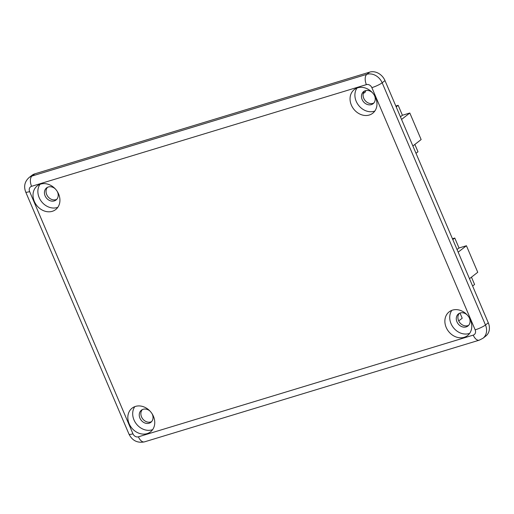 <?xml version="1.0" encoding="UTF-8"?>
<svg xmlns="http://www.w3.org/2000/svg" width="514" height="514" viewBox="0 0 514 514"><rect width="100%" height="100%" fill="white"/><g stroke="black" fill="none" stroke-linecap="round" stroke-linejoin="round"><path stroke-width="0.77" d="M458.726 320.929L462.208 318.224L459.998 313.052M365.178 90.753L365.615 91.775L363.237 93.625M452.442 238.74L454.774 238.033L459.021 247.986L466.429 245.737L477.75 272.279L469.488 278.697M452.795 239.569L454.774 238.033M457.042 249.521L459.021 247.986M458.167 252.149L466.429 245.737M471.466 277.162L474.589 284.48L472.61 286.015M415.999 153.3L417.978 151.765L414.856 144.44M412.877 145.976L421.139 139.564L409.819 113.016L402.411 115.271L398.164 105.312L395.838 106.019M401.556 119.434L409.819 113.016M400.432 116.806L402.411 115.271M396.191 106.848L398.164 105.312M152.639 429.614A15.002 12.439 52.2 0 1 136.319 423.877A15.002 12.439 52.2 0 1 134.803 406.645M152.06 413.719A7.684 6.374 52.2 0 1 150.859 422.322A7.684 6.374 52.2 0 1 139.924 418.139A7.684 6.374 52.2 0 1 141.427 410.178A7.684 6.374 52.2 0 1 150.062 411.142M153.442 416.327A15.002 12.439 52.2 0 1 150.499 431.869A15.002 12.439 52.2 0 1 131.468 427.648A15.002 12.439 52.2 0 1 132.092 408.161A15.002 12.439 52.2 0 1 153.442 416.327M142.301 409.632A7.684 6.374 -127.8 0 0 141.536 416.886A7.684 6.374 -127.8 0 0 151.604 421.615M459.336 313.334A7.684 6.374 -127.8 0 0 458.572 320.588A7.684 6.374 -127.8 0 0 468.639 325.317M469.096 317.421A7.684 6.374 52.2 0 1 467.894 326.024A7.684 6.374 52.2 0 1 456.959 321.841A7.684 6.374 52.2 0 1 458.462 313.881A7.684 6.374 52.2 0 1 467.097 314.844M470.477 320.029A15.002 12.439 52.2 0 1 467.534 335.571A15.002 12.439 52.2 0 1 448.504 331.35A15.002 12.439 52.2 0 1 449.127 311.869A15.002 12.439 52.2 0 1 470.477 320.029M469.674 333.323A15.002 12.439 52.2 0 1 453.354 327.585A15.002 12.439 52.2 0 1 451.838 310.353M39.983 184.346A15.002 12.439 -127.8 0 0 41.499 201.578A15.002 12.439 -127.8 0 0 57.819 207.315M55.242 188.844A7.684 6.374 -127.8 0 0 46.613 187.88A7.684 6.374 -127.8 0 0 45.103 195.84A7.684 6.374 -127.8 0 0 56.039 200.017A7.684 6.374 -127.8 0 0 57.24 191.414M58.622 194.022A15.002 12.439 52.2 0 1 55.679 209.564A15.002 12.439 52.2 0 1 36.648 205.343A15.002 12.439 52.2 0 1 37.271 185.862A15.002 12.439 52.2 0 1 58.622 194.022M47.481 187.327A7.684 6.374 -127.8 0 0 46.716 194.581A7.684 6.374 -127.8 0 0 56.784 199.31M357.018 88.048A15.002 12.439 -127.8 0 0 358.534 105.28A15.002 12.439 -127.8 0 0 374.854 111.018M372.277 92.546A7.684 6.374 -127.8 0 0 363.642 91.582A7.684 6.374 -127.8 0 0 362.139 99.543A7.684 6.374 -127.8 0 0 373.074 103.719A7.684 6.374 -127.8 0 0 374.276 95.122M375.657 97.724A15.002 12.439 52.2 0 1 372.714 113.266A15.002 12.439 52.2 0 1 353.683 109.045A15.002 12.439 52.2 0 1 354.307 89.564A15.002 12.439 52.2 0 1 375.657 97.724M364.516 91.029A7.684 6.374 -127.8 0 0 363.751 98.283A7.684 6.374 -127.8 0 0 373.819 103.012M482.961 338.263A12.811 10.621 -127.8 0 0 485.473 324.996A8.237 1.394 156.9 0 1 475.167 329.847A4.575 3.791 52.2 0 1 473.233 335.122A8.237 4.388 -106.9 0 0 479.266 340.172L482.961 338.263L485.788 336.066A12.811 10.621 -127.8 0 0 488.3 322.798L384.986 80.595A12.811 10.621 -127.8 0 0 369.669 72.127L34.856 173.828A12.811 10.621 -127.8 0 0 31.952 175.319L29.118 177.516C24.711 181.519 23.573 186.344 25.7 191.992A8.237 1.394 156.9 0 0 29.639 191.587A4.575 3.791 52.2 0 1 31.572 186.312A8.237 4.388 -106.9 0 1 32.022 176.026A12.811 10.621 -127.8 0 0 29.118 177.516M473.233 335.122L138.42 436.816A8.237 4.388 73.1 0 0 144.453 441.873L479.266 340.172M138.42 436.816A4.575 3.791 52.2 0 1 132.946 433.797A8.237 1.394 156.9 0 1 129.014 434.201C132.316 440.671 137.463 443.229 144.453 441.873M488.3 322.798L485.473 324.996L382.159 82.786A8.237 1.394 156.9 0 1 371.86 87.637L475.167 329.847M132.946 433.797L29.639 191.587M384.986 80.595L382.159 82.786A12.811 10.621 -127.8 0 0 366.835 74.324A8.237 4.388 73.1 0 0 366.386 84.617A4.575 3.791 52.2 0 1 371.86 87.637M369.669 72.127L366.835 74.324L32.022 176.026L34.856 173.828M31.572 186.312L366.386 84.617M129.014 434.201L25.7 191.992"/></g></svg>
